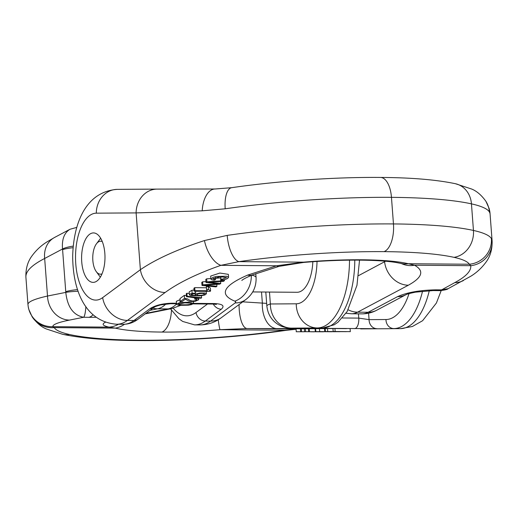 <?xml version="1.0" encoding="UTF-8"?>
<svg xmlns="http://www.w3.org/2000/svg" width="518" height="518" viewBox="0 0 518 518"><rect width="100%" height="100%" fill="white"/><g stroke="black" fill="none" stroke-linecap="round" stroke-linejoin="round"><path stroke-width="0.78" d="M346.4 328.639L332.977 328.516M332.957 328.554L327.512 328.554L327.719 331.552L346.412 331.656L330.685 331.591M327.499 328.58L324.533 328.561L324.76 331.559L339.834 331.701L324.76 331.559M324.54 328.606L319.496 328.606M304.37 331.76L296.27 331.753L296.043 328.755L304.319 328.736M304.545 331.695L323.472 331.805L304.545 331.695L304.319 328.697L308.378 328.71M308.599 331.669L308.372 328.671L315.067 328.723M315.287 331.624L331.74 331.753L315.287 331.624L315.061 328.626L319.464 328.658M342.404 317.974L358.767 318.11L369.075 319.638A8.994 7.925 89.6 0 0 376.955 328.697L312.27 328.282L305.652 328.114L317.269 327.959L291.381 328.127A23.977 21.128 -90.4 0 1 270.37 303.975L269.477 292.061M291.381 328.127L291.556 328.166A23.977 20.344 90.8 0 1 291.323 328.166L290.617 328.153C290.255 327.816 290.43 329.124 281.559 326.308C272.837 322.287 267.935 315.507 266.854 305.963C266.828 305.335 268 304.675 270.37 303.975L296.257 303.807A43.467 20.558 -89.5 0 0 317.022 261.435M242.728 301.845L266.653 303.373M69.541 320.085C58.152 322.377 52.577 324.579 52.804 326.67A23.977 23.886 170.4 0 1 28.244 306.805L27.959 304.5C27.901 301.806 34.408 298.99 47.501 296.037L65.792 292.385C67.372 306.921 73.303 315.216 83.599 317.275L69.541 320.085A23.977 21.024 -101.3 0 1 47.501 296.037L44.671 258.476L62.529 248.99C61.746 239.387 64.238 232.809 70.008 229.26L76.806 227.383M27.959 304.506L25.9 277.104C25.602 271.244 31.857 265.035 44.671 258.476A23.977 20.467 62 0 1 54.545 237.471L70.008 229.26M239.07 304.552A23.977 8.191 90.2 0 0 247.144 328.541L220.033 329.688A107.912 16.511 -4.3 0 1 161.933 332.064A109.706 16.783 -4.3 0 1 115.223 328.114L109.065 327.13C102.655 325.725 101.444 324.093 105.452 322.235M296.082 329.247L286.266 330.322A23.977 9.602 -98.2 0 1 284.635 330.212L296.076 329.176M118.538 324.255A23.977 22.624 102.1 0 1 109.065 327.13L52.804 326.67L54.202 327.616A23.977 23.621 148 0 1 32.09 316.692L32.09 316.692C36.506 322.831 41.272 326.929 46.38 328.975L62.568 334.285A23.977 21.134 -77.5 0 0 69.529 334.505A167.858 25.68 175.7 0 0 139.523 340.209A164.562 25.175 175.7 0 0 284.635 330.212L220.033 329.688A23.977 1.418 85.2 0 1 218.24 319.761M124.488 324.274A23.977 21.342 103.3 0 1 115.223 328.114L54.202 327.616A140.883 21.555 175.7 0 0 69.529 334.505M291.323 328.166L298.744 328.308M291.556 328.166C307.077 328.431 302.175 328.567 276.865 328.587A23.977 14.692 -90 0 1 262.335 302.777L261.519 291.997M85.884 306.643C85.418 312.833 84.654 316.375 83.599 317.275L88.876 317.32A23.977 11.344 -89.5 0 0 93.026 314.756M441.194 290.617L436.409 303.004L422.597 320.72L412.399 326.495L400.725 328.639L360.916 328.898A23.977 21.128 -90.4 0 1 360.645 328.898L376.955 328.697M28.244 306.805L28.846 309.473L32.09 316.692M298.251 331.766L303.956 331.773M314.083 331.811L310.955 331.785M309.518 331.662L309.291 328.665M305.646 331.688L305.419 328.69M301.58 331.714L301.353 328.716M300.641 331.721L300.414 328.723M315.831 331.624L315.611 328.626M321.62 331.611L321.963 331.604M334.971 331.708L319.684 331.604L319.464 328.606M330.147 331.649L330.989 331.669M336.765 331.682L333.896 331.727M325.44 331.552L325.213 328.561M329.584 331.559L331.753 331.552M335.463 331.533L335.01 331.52M348.472 331.617L347.928 331.604M346.626 331.637L335.146 331.501L350.323 331.63L350.097 328.632M333.204 331.514L335.146 331.501L334.926 328.509M312.833 261.719A32.971 15.598 90.5 0 1 297.021 292.281L252.713 291.925M100.35 277.162A22.481 10.632 90.5 0 1 99.968 276.67L96.251 271.581A16.485 7.796 90.5 0 1 96.477 243.764A16.485 7.796 90.5 0 1 99.333 241.459A16.485 7.796 90.5 0 1 102.286 241.582M96.477 243.764L100.278 238.74A22.481 10.632 90.5 0 1 100.667 238.248M102.027 273.854A16.485 7.796 90.5 0 1 96.251 271.581M180.109 299.631L176.327 301.353L176.547 304.351L177.227 303.587L180.115 302.661L188.138 302.247L193.577 303.283L191.731 304.558L188.39 305.186L180.394 305.322L178.011 305.076L176.554 304.351M186.383 295.558L184.35 295.338L180.024 298.536L180.251 301.534L184.576 298.329L187.574 298.892L190.164 300.505L192.398 301.003L194.6 300.841L196.788 299.98L196.4 299.313L194.723 299.145L195.752 298.536L198.582 299.08L198.504 299.903L195.338 301.262L190.812 301.58L189.316 301.314L185.327 299.171L182.122 301.547L180.251 301.534M194.619 297.798L189.057 297.002M189.297 293.505L186.894 293.253L186.247 293.732L186.474 296.723L187.121 296.244L201.612 297.785L200.971 298.258L186.474 296.723M194.056 289.97L191.925 290.3L189.187 291.88M220.7 280.206L225.039 279.539L227.745 278.438L228.535 277.156L226.379 276.217L216.524 276.437L213.047 277.344L210.904 279.06L211.538 279.707L214.115 280.232L215.507 279.597L212.982 278.749L220.15 276.664L226.619 277.609L221.063 279.571L220.7 280.206L220.797 276.644M210.69 276.062L219.897 273.051L228.354 274.346L228.58 277.344M201.994 285.444L216.045 286.901L216.912 286.253L204.642 285.14L219.716 284.181L220.759 283.411L208.67 282.161L223.569 281.332L224.456 280.672L206.876 281.831L205.996 282.485L218.343 283.767L202.829 284.822L201.994 285.444L201.767 282.446L202.603 281.831L205.924 281.598M205.996 282.485L205.769 279.487L206.65 278.833L210.865 278.554M215.41 278.257L220.526 277.92M208.268 286.564L210.353 287.995L210.58 290.993L208.495 289.562L208.268 286.564L206.391 286.545L206.611 289.691M208.495 289.562L206.617 289.543L207.349 290.753L194.956 290.65L194.153 291.245L193.926 288.248L194.729 287.652L206.468 287.749M104.843 253.444A24.728 11.7 -89.5 0 0 93.493 232.919A24.728 11.7 -89.5 0 0 81.734 261.849A24.728 11.7 -89.5 0 0 93.091 282.375A24.728 11.7 -89.5 0 0 104.843 253.444M400.88 263.28L401.042 263.435A23.977 21.342 -76.7 0 0 401.042 263.442L396.147 262.496C387.464 261.091 375.297 260.301 359.647 260.133C342.223 260.004 323.595 260.768 303.762 262.425L279.079 266.356A23.977 7.278 -104.7 0 1 276.599 265.786L220.914 265.333C197.008 273.718 178.412 282.77 165.132 292.495A23.977 19.904 53.5 0 1 140.384 269.703L136.117 212.904L96.303 213.163A43.467 20.558 -89.5 0 0 75.783 264.012A43.467 20.558 -89.5 0 0 102.655 297.63L140.384 269.703C155.653 259.265 177.007 249.546 204.442 240.553L227.201 235.386A23.977 9.602 81.8 0 0 238.921 261.635L220.914 265.333A23.977 11.836 -109.2 0 1 204.442 240.553M96.303 213.163A23.977 21.128 -90.4 0 1 117.275 189.361L157.083 189.102A23.977 21.128 -90.4 0 0 136.117 212.904L202.208 210.82L225.207 208.799A23.977 9.602 -98.2 0 1 231.734 187.678L231.734 187.678C278.567 180.905 334.881 177.02 380.452 177.441C411.221 177.609 436.214 179.701 455.432 183.715A23.977 21.134 -77.5 0 1 471.451 203.865A164.86 25.22 -4.3 0 1 489.393 211.927L490.041 213.5L489.756 211.195A23.977 23.886 170.4 0 1 490.028 213.371M251.813 275.181C254.545 275.783 255.97 276.573 256.073 277.551C256.41 286.719 252.972 294.069 245.772 299.598L221.231 317.754A23.977 19.904 53.5 0 1 210.586 321.102L235.127 302.939A23.977 19.904 53.5 0 0 245.772 299.598M447.986 288.746C447.675 289.394 445.091 290.022 440.248 290.637L454.83 282.601C465.941 276.638 471.257 271.005 470.791 265.689L469.353 264.232A23.977 23.621 -32 0 0 491.388 238.513L492.1 240.889L490.041 213.494M358.566 275.621L385.534 261.234M213.241 304.053A8.994 7.466 53.5 0 0 221.315 309.207L205.303 321.056L210.586 321.102A67.444 31.902 -89.5 0 1 199.851 324.922C207.847 324.831 214.97 322.442 221.231 317.754M176.502 303.755L170.603 303.703L160.58 304.934C153.315 307.032 155.011 307.006 154.008 307.375A8.994 7.466 -126.5 0 1 150.019 308.624C155.439 305.27 162.781 303.457 172.041 303.192L176.463 303.231M235.127 302.939L235.781 301.916L234.816 301.165C218.816 294.509 223.07 285.826 247.578 275.116L276.599 265.786L303.522 262.16A107.912 16.511 -4.3 0 1 361.622 259.783A109.706 16.783 -4.3 0 1 408.333 263.733L414.523 265.229C424.514 270.784 422.455 277.447 408.339 285.224L357.595 312.179L368.156 312.27L397.597 296.626C407.077 292.405 419.826 290.145 435.826 289.847L441.109 289.892L447.992 288.74L470.629 276.334C476.651 272.675 481.844 267.851 486.208 261.855C490.384 256.119 492.353 249.126 492.1 240.889M384.537 261.15L384.589 261.797A23.977 20.467 62 0 0 408.339 285.224M401.359 263.52A23.977 22.242 -62.7 0 0 414.523 265.229L470.791 265.689A23.977 23.401 -6.4 0 0 492.074 240.611M401.042 263.442A23.977 21.342 -76.7 0 0 408.333 263.733L469.353 264.232A140.883 21.555 175.7 0 0 454.021 257.342A167.858 25.68 175.7 0 0 384.032 251.638A164.562 25.175 175.7 0 0 238.921 261.635L303.522 262.16A23.977 1.418 -94.8 0 0 303.762 262.425M234.816 301.165A23.977 19.736 -72.5 0 0 251.34 275.369M247.578 275.116A23.977 13.578 68.6 0 0 252.693 274.831L279.079 266.356M348.174 309.809A23.977 20.467 62 0 0 357.595 312.179A52.454 24.812 90.5 0 1 351.418 313.772L361.985 313.863C367.256 313.863 372.183 312.639 376.78 310.191L406.118 294.606A23.977 20.467 -118 0 1 397.597 296.626M454.83 282.601A23.977 20.467 62 0 0 463.455 280.529M215.177 188.999A23.977 12.905 90.1 0 0 215.08 188.999A23.977 12.905 90.1 0 0 202.208 210.82M489.756 211.195L489.16 208.527L485.91 201.308A23.977 23.621 148 0 1 489.393 211.927M221.063 279.571L220.843 276.644M215.507 279.597L215.339 277.305M202.829 284.822L202.603 281.831M216.912 286.253L216.777 284.388M220.759 283.411L220.616 281.501M224.456 280.672L224.385 279.694M206.876 281.831L206.65 278.833M194.153 291.245L210.062 291.375L210.58 290.993M206.611 289.717L206.391 286.545M194.956 290.65L194.729 287.652M196.782 294.787L197.08 295.092C198.303 295.94 205.996 294.962 204.111 293.777C202.939 292.877 195.448 293.894 197.08 295.092L197.028 294.418M204.481 294.127L204.111 293.777M195.642 292.884L195.04 293.46L191.252 294.425L191.479 294.943L193.751 295.338L196.057 295.415L195.169 294.781L195.992 293.965L199.786 293.007L204.727 292.987L206.391 293.79L204.824 294.995L199.877 295.927L190.333 295.545L189.42 294.723L190.572 293.81L195.642 292.884L195.519 291.258M187.121 296.244L186.894 293.253M201.612 297.785L201.463 295.772M184.576 298.329L184.35 295.338M194.723 299.145L194.606 297.585M195.752 298.536L195.687 297.701M191.317 303.198L184.881 302.842L178.38 304.066L178.956 304.461C181.455 304.985 192.087 305.231 191.317 303.198L191.789 303.542M276.865 328.587L247.144 328.541L296.063 328.943M368.596 313.189L369.075 319.638L385.975 319.528A58.45 27.648 -89.5 0 0 409.019 293.628M145.946 313.338L168.156 308.903L157.595 308.819L150.006 310.327M96.141 317.275L88.876 317.32M180.756 305.342L171.937 308.547A23.977 21.024 -101.3 0 1 168.156 308.903A52.454 24.812 -89.5 0 0 176.528 304.034M165.928 303.982A52.454 24.812 90.5 0 1 157.595 308.819A23.977 21.024 78.7 0 1 152.901 308.184M400.725 328.639A23.977 21.128 -90.4 0 1 400.453 328.639A67.444 31.902 -89.5 0 0 429.299 290.643M422.565 291.155A67.444 31.902 90.5 0 1 393.855 328.587A8.994 7.925 89.6 0 1 385.975 319.528M322.928 327.998A8.994 7.925 -90.4 0 1 322.649 328.004A8.994 7.925 -90.4 0 1 322.552 328.004A67.444 31.902 -89.5 0 0 354.785 260.114M349.508 260.153A67.444 31.902 90.5 0 1 317.269 327.959A23.977 21.128 -90.4 0 1 296.257 303.807M354.519 328.632A8.994 4.254 90.5 0 0 358.767 318.11L358.443 313.83M78.121 291.233A14.99 1.295 177.8 0 0 65.792 292.385A8.994 4.254 -89.5 0 0 65.754 291.705L62.594 249.657A14.99 2.292 -4.3 0 1 73.083 247.708M73.226 246.115A14.99 3.276 173.6 0 0 62.529 248.99A8.994 4.254 90.5 0 1 62.594 249.657M65.754 291.705A14.99 2.292 -4.3 0 1 77.57 289.627M313.189 328.069A8.994 4.254 90.5 0 1 312.27 328.282M171.458 310.276A23.977 11.344 90.5 0 1 161.933 332.064M286.266 330.322C239.433 337.095 183.119 340.98 137.548 340.559A23.977 11.344 -89.5 0 0 139.523 340.209M165.132 292.495L127.402 320.422L134.007 320.474L150.019 308.624M193.57 303.373L214.29 303.542C222.643 303.949 224.987 305.834 221.315 309.207M173.265 308.249A58.45 27.648 -89.5 0 0 196.024 312.509L207.517 304.008M361.985 313.863A52.454 24.812 -89.5 0 0 368.156 312.27A23.977 20.467 -118 0 0 376.78 310.191M102.655 297.63A23.977 19.904 53.5 0 0 127.402 320.422A67.444 31.902 90.5 0 1 116.667 324.242L123.271 324.294A67.444 31.902 -89.5 0 0 134.007 320.474A8.994 7.466 -126.5 0 0 137.995 319.217L154.008 307.368M196.024 312.509A8.994 7.466 53.5 0 0 205.303 321.056A67.444 31.902 90.5 0 1 194.574 324.877L199.851 324.922M227.201 235.386A188.546 28.846 -4.3 0 1 393.46 223.931L391.459 197.352A191.841 29.351 -4.3 0 1 471.451 203.865L473.452 230.452A164.86 25.22 -4.3 0 1 491.388 238.513M384.032 251.638A23.977 11.344 90.5 0 0 393.46 223.931A191.841 29.351 -4.3 0 1 473.452 230.452A23.977 21.134 102.5 0 1 454.021 257.342M225.207 208.799A188.546 28.846 -4.3 0 1 391.459 197.352A23.977 11.344 -89.5 0 0 380.452 177.441M216.427 304.422L212.859 304.047A8.994 4.254 -89.5 0 0 214.29 303.542M170.603 303.703A8.994 4.254 -89.5 0 0 172.041 303.192M359.647 260.133A23.977 11.344 -89.5 0 0 361.622 259.783M435.826 289.847A23.977 11.344 90.5 0 1 433.003 290.579L415.481 292.165C405.426 294.269 407.226 294.36 406.086 294.625L406.209 294.561M213.176 279.066L213.125 278.393M192.152 293.298L191.925 290.3M178.891 303.593L178.956 304.461M180.115 302.661L179.895 299.663M266.854 306.028L265.805 292.029M359.524 260.127L356.98 285.282L347.131 311.564L338.047 322.164L334.188 324.799L322.649 328.004L304.319 328.127M171.937 308.547L145.215 313.882M137.548 340.559C106.779 340.391 81.786 338.299 62.568 334.285M54.545 237.471L47.371 241.666C41.349 245.325 36.156 250.149 31.792 256.145C27.616 261.881 25.654 268.874 25.9 277.111M332.951 328.522L333.178 331.514M256.08 277.622L255.782 273.653M170.526 308.825L178.891 318.732L182.718 321.451L194.574 324.877M212.859 304.047L193.156 303.891M123.271 324.294C128.658 324.242 133.566 322.552 137.995 319.217M346.043 313.248L351.418 313.772M241.867 280.406C241.543 280.775 242.605 278.969 252.693 274.831M117.275 189.361C85.412 191.654 73.491 223.782 72.682 256.216C72.785 288.338 83.994 321.678 116.667 324.242M440.255 290.637L433.003 290.579M157.083 189.102L215.08 188.999L231.734 187.678M485.91 201.308C481.494 195.169 476.728 191.071 471.626 189.025L455.432 183.715M210.904 279.06L210.677 276.062M189.174 291.88L189.4 294.878M206.164 290.799L206.391 293.79M195.066 293.434L195.169 294.781M198.666 298.018L198.77 299.385M193.473 301.547L193.602 303.276"/></g></svg>

